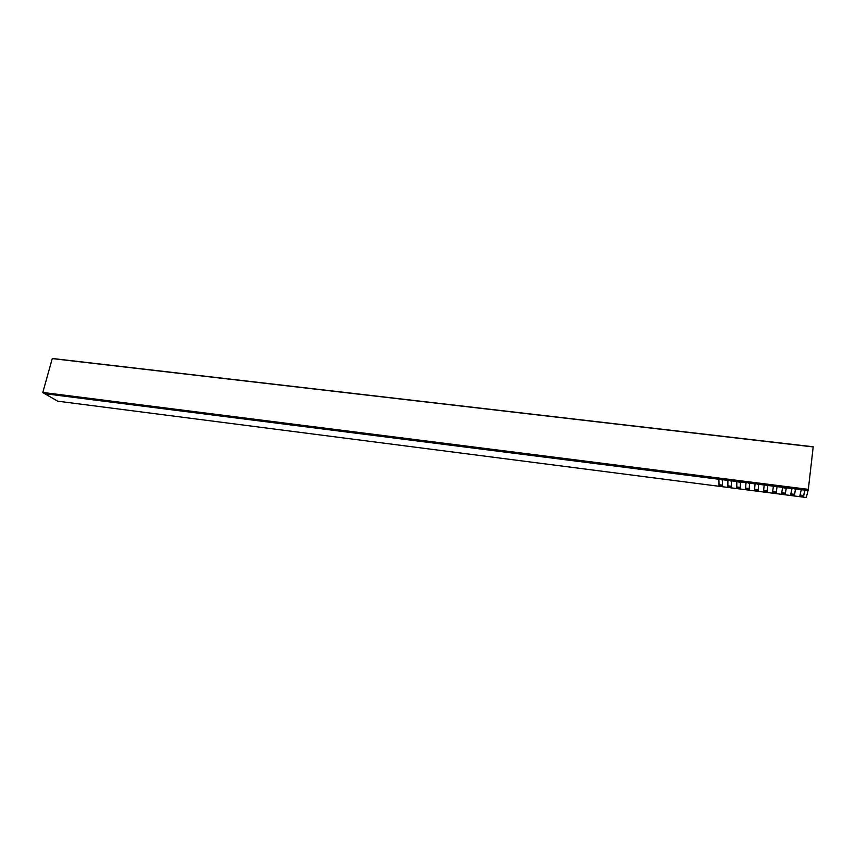 <?xml version="1.0" encoding="UTF-8"?>
<svg xmlns="http://www.w3.org/2000/svg" width="856" height="856" viewBox="0 0 856 856"><rect width="100%" height="100%" fill="white"/><g stroke="black" fill="none" stroke-linecap="round" stroke-linejoin="round"><path stroke-width="1.28" d="M52.259 358.6L42.811 392.433L808.332 489.354L813.189 446.939L52.259 358.6L813.189 446.939M42.864 392.658L44.138 393.396L808.118 490.306L808.289 489.621L42.811 392.433M44.138 393.396L808.118 490.306L806.309 497.518L57.748 401.186L806.32 497.507M740.408 482.666L737.893 481.703M786.204 488.327L783.08 487.685M808.053 490.574L803.784 490.039L804.897 490.659L803.517 496.384L799.846 495.913L801.152 490.178L802.479 489.867L794.443 488.851L795.556 489.471L794.357 495.207L790.709 494.736L791.832 488.99L793.138 488.68L785.134 487.674L786.257 488.284L785.252 494.03L781.614 493.57L782.555 487.813L783.839 487.503L775.878 486.497L777.013 487.107L776.178 492.863L772.551 492.403L773.321 486.647L774.584 486.326L766.655 485.32L767.8 485.94L767.137 491.708L763.541 491.248L764.14 485.47L765.371 485.159L757.474 484.154L758.63 484.774L758.149 490.552L754.564 490.092L754.971 484.314L756.19 483.993L748.337 482.998L749.503 483.619L749.193 489.397L745.619 488.937L745.865 483.159L747.063 482.838L739.242 481.842L740.408 482.463L740.28 488.252L736.727 487.802L736.791 482.003L737.968 481.682L730.189 480.698L731.366 481.318L731.409 487.118L727.868 486.657L727.76 480.858L728.927 480.537L721.18 479.553L722.357 480.173L722.571 485.983L719.051 485.523L718.773 479.713L719.917 479.392L44.651 393.685L57.748 401.186M44.651 393.685L720.089 479.2M790.869 493.901L794.464 494.361L795.481 489.429M800.039 495.078L803.613 495.538L804.801 490.606M719.051 485.523L718.922 479.67M719.158 484.699L722.539 485.138M727.868 486.657L727.889 480.826M727.975 485.834L731.399 486.272M736.727 487.802L736.888 481.971M736.834 486.968L740.301 487.417M745.619 488.937L745.929 483.137M745.726 488.113L749.235 488.562M754.564 490.092L755.013 484.303M754.66 489.258L758.213 489.718M763.638 490.413L767.233 490.873M772.668 491.569L776.274 492.029L776.991 487.096M781.753 492.735L785.348 493.195L786.215 488.262M785.134 487.674L793.341 488.434M775.878 486.497L784.032 487.257M766.527 485.031L774.776 486.08M757.346 483.875L765.553 484.913M748.208 482.709L756.372 483.8M739.103 481.554L747.245 482.645M730.05 480.409L738.15 481.489M721.03 479.264L729.098 480.344M764.119 485.47L763.541 491.248M794.443 488.851L802.682 489.621M803.784 490.039L808.096 490.36M803.517 496.384L803.613 495.538M776.178 492.863L776.274 492.029M785.252 494.03L785.348 493.195M794.357 495.207L794.464 494.361M813.2 446.779L52.377 358.482"/></g></svg>
